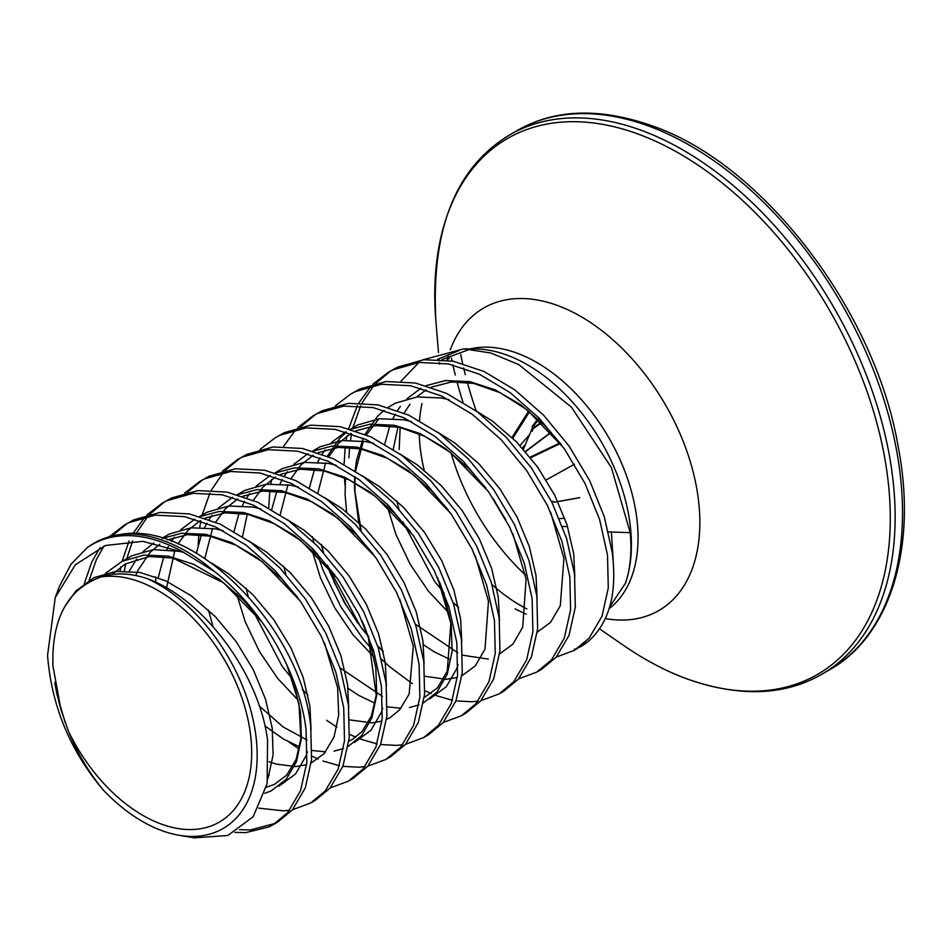 <?xml version="1.0" encoding="UTF-8"?>
<svg xmlns="http://www.w3.org/2000/svg" width="951" height="951" viewBox="0 0 951 951"><rect width="100%" height="100%" fill="white"/><g stroke="black" fill="none" stroke-linecap="round" stroke-linejoin="round"><path stroke-width="1.43" d="M179.05 835.263L194.266 837.855L227.812 835.501L253.144 816.754L267.088 783.802L267.6 740.663C259.92 676.03 205.226 599.831 147.524 578.731A145.123 90.357 59.9 0 1 256.651 742.981A145.123 90.357 59.9 0 1 179.05 835.263A145.123 90.357 59.9 0 1 103.124 789.853C70.089 750.719 51.556 705.892 47.55 655.394L55.253 597.549L75.319 564.787L105.561 545.458L142.959 541.357L183.852 552.495A166.247 103.504 -120.1 0 0 87.254 547.621L70.921 564.371L59.247 586.696L55.253 597.549M147.524 578.731C130.525 572.989 114.928 572.407 100.758 576.984L96.859 578.588C66.308 591.474 51.663 620.587 52.923 665.914L60.995 709.624L68.353 731.034C76.995 752.491 88.586 772.093 103.124 789.853M100.758 576.984A137.681 85.721 59.9 0 1 251.195 740.924A137.681 85.721 59.9 0 1 186.325 829.462A137.681 85.721 59.9 0 1 68.353 731.034M556.311 657.034L574.428 650.306L589.109 638.157L602.007 616.248L608.283 588.003L607.511 555.134L599.629 519.579L585.008 483.465L564.442 448.931L539.015 418.036L510.116 392.62L479.375 374.219L448.456 363.948L419.094 362.45L392.906 369.856L388.341 372.281L373.101 383.978M371.128 385.999L358.872 402.855M357.35 405.673L348.648 428.663M346.972 435.938L346.2 440.194M345.201 447.16L344.096 464.243M574.428 650.306L588.241 641.414C609.401 622.798 617.401 593.139 612.218 552.412L604.337 516.857L589.727 480.73L569.15 446.197L543.722 415.302L514.836 389.898L484.083 371.496L453.163 361.214L423.801 359.716L397.613 367.122L388.341 372.281M390.718 370.961L375.835 383.277M373.921 385.393L362.069 402.939M360.607 405.863L352.94 427.593M351.585 433.727L350.491 440.087M349.588 447.339L348.886 457.823M234.849 832.398L245.679 832.648L268.967 826.918L272.973 824.814L287.642 812.665L300.54 790.757L306.828 762.512L306.044 729.643C299.589 674.069 262.464 608.747 214.332 571.444L183.852 552.495M272.973 824.814L277.68 822.08L292.349 809.931L305.247 788.022L311.536 759.79L310.751 726.909C302.061 630.977 197.119 520.399 120.646 534.426A166.924 103.921 59.9 0 1 214.332 571.444M292.539 809.729L310.656 803.001L325.325 790.852L338.223 768.943L344.512 740.698L343.727 707.829L335.846 672.274L321.236 636.148L300.659 601.614L275.231 570.719L246.345 545.315L215.592 526.913L184.684 516.643L155.322 515.133L129.134 522.551L124.569 524.976L109.222 536.756M100.117 547.574L91.748 562.065L84.33 583.522M310.656 803.001L315.363 800.267L330.033 788.117L342.931 766.209L349.219 737.976L348.435 705.095L340.553 669.54L325.943 633.425L305.366 598.892L279.939 567.997L251.052 542.581L220.299 524.191L189.392 513.909L160.03 512.411L133.841 519.817L124.569 524.976M126.947 523.656L112.016 536.019M104.016 546.017L96.467 559.343L89.168 580.288M330.223 787.915L348.339 781.187L363.009 769.038L375.907 747.129L382.195 718.885L381.41 686.016L373.529 650.46L358.919 614.346L338.342 579.801L312.915 548.905L284.028 523.502L253.275 505.1L222.356 494.829L193.005 493.319L166.805 500.737L162.241 503.162L147.001 514.86M145.028 516.88L132.771 533.737M129.074 541.048L122.097 561.363M120.884 566.82L120.099 571.075M348.339 781.187L353.047 778.453L367.716 766.304L380.614 744.395L386.902 716.162L386.118 683.282L378.236 647.726L363.627 611.612L343.049 577.079L317.622 546.183L288.735 520.779L257.983 502.378L227.075 492.095L197.713 490.597L171.525 498.003L162.241 503.162M164.63 501.843L149.747 514.158M147.821 516.274L135.969 533.82M132.629 540.941L126.852 558.475M125.651 563.788L124.391 570.969M367.906 766.102L386.023 759.373L400.692 747.224L413.59 725.316L419.878 697.071L419.094 664.202L411.212 628.647L396.603 592.532L376.025 557.987L350.598 527.104L321.711 501.688L290.958 483.286L260.039 473.016L230.677 471.506L204.489 478.924L199.924 481.349L184.684 493.046M155.667 576.746L155.798 582.285M386.023 759.373L390.73 756.639L405.399 744.49L418.297 722.582L424.586 694.349L423.801 661.468L415.92 625.924L401.31 589.798L380.733 555.265L355.305 524.37L326.419 498.966L295.666 480.564L264.758 470.281L235.396 468.784L209.208 476.189L199.924 481.349M202.313 480.029L187.418 492.345M405.59 744.288L423.706 737.56L438.375 725.411L451.273 703.502L457.562 675.258L456.777 642.389L448.896 606.833L434.286 570.719L413.709 536.174L388.281 505.29L359.395 479.875L328.642 461.473L297.722 451.202L268.36 449.692L242.172 457.11L237.607 459.535L222.368 471.232M423.706 737.56L428.414 734.826L443.083 722.677L455.981 700.768L462.269 672.535L461.485 639.654L453.603 604.111L438.993 567.985L418.416 533.452L392.989 502.556L364.102 477.152L333.349 458.751L302.442 448.468L273.08 446.97L246.891 454.376L237.607 459.535M239.997 458.216L225.102 470.531M223.188 472.647L211.336 490.193M209.886 493.117L202.206 514.848M200.851 520.982L199.758 527.341M198.854 534.593L198.165 545.078M443.261 722.475L461.39 715.746L476.059 703.597L488.957 681.689L495.245 653.444L494.461 620.575L486.579 585.02L471.969 548.905L451.392 514.36L425.965 483.477L397.078 458.061L366.325 439.659L335.406 429.388L306.044 427.891L279.856 435.296L275.291 437.722L260.051 449.419M461.378 715.746L466.097 713.012L480.766 700.863L493.664 678.955L499.953 650.722L499.168 617.841L491.287 582.297L476.677 546.171L456.1 511.638L430.672 480.742L401.786 455.339L371.033 436.937L340.125 426.654L310.763 425.156L284.563 432.562L275.291 437.722M480.944 700.661L499.061 693.933L513.742 681.784L526.64 659.875L532.917 631.63L532.144 598.761L524.263 563.206L509.653 527.092L489.076 492.559L463.648 461.663L434.762 436.247L404.009 417.846L373.089 407.575L343.727 406.077L317.539 413.483L312.974 415.908L297.734 427.605M295.761 429.626L283.505 446.483M271.617 479.566L270.833 483.821M269.834 490.787L268.729 507.87M499.061 693.933L503.78 691.199L518.45 679.05L531.347 657.141L537.636 628.908L536.851 596.027L528.97 560.484L514.36 524.358L493.783 489.824L468.356 458.929L439.469 433.525L408.716 415.123L377.797 404.841L348.435 403.343L322.246 410.749L312.974 415.908M315.352 414.588L300.468 426.904M518.628 678.848L536.744 672.119L551.425 659.97L564.323 638.062L570.6 609.817L569.827 576.948L561.946 541.392L547.336 505.278L526.759 470.745L501.332 439.849L472.445 414.434L441.692 396.032L410.773 385.761L381.41 384.263L355.222 391.669L350.657 394.094L335.418 405.792M536.744 672.119L541.464 669.385L556.133 657.236L569.031 635.327L575.319 607.095L574.535 574.226L566.653 538.67L552.044 502.544L531.466 468.011L506.039 437.115L477.152 411.712L446.399 393.31L415.48 383.027L386.118 381.529L359.93 388.935L350.657 394.094M239.474 829.664L250.386 829.926L275.291 823.388M258.672 808.136L283.35 810.834L289.675 810.216M268.396 774.922L269.145 775.338M288.938 742.089L299.232 749.079M311.821 756.116L318.086 759.017M323.007 761.002L339.388 765.721M342.883 766.34L358.717 767.207L365.041 766.589M326.621 720.276L336.916 727.265M349.504 734.303L355.769 737.203M360.691 739.189L377.071 743.908M380.566 744.526L396.401 745.394L402.725 744.776M312.392 536.602L313.854 542.355M317.04 553.292L323.245 570.683L340.922 606.904L363.448 639.476L373.814 651.376M381.506 659.245L389.435 666.556L412.282 683.638M424.859 690.676L431.136 693.576M436.057 695.561L452.438 700.281M455.933 700.899L471.767 701.767L478.091 701.149M333.563 581.037L345.629 604.17L358.075 623.464M344.417 477.628L345.07 485.604M399.158 449.502L400.157 427.451M437.591 359.323L458.858 350.669M400.989 381.185L418.939 362.462M422.862 359.823L463.779 348.851L490.775 352.976L518.711 364.566L571.456 407.159L611.398 467.583L630.204 532.655L608.485 531.942M463.779 348.839L475.797 348.981A152.79 95.124 59.9 0 1 630.858 531.728A152.79 95.124 59.9 0 1 625.437 583.272C630.394 568.555 631.987 551.687 630.204 532.655M625.437 583.272L609.674 606.857M470.091 349.148L441.953 359.621M574.392 649.331L578.707 647.572M87.254 547.621C96.907 540.441 108.034 536.043 120.646 534.426M552.995 501.165A2.508 1.688 80.8 0 0 554.647 502.187A2.508 1.688 80.8 0 0 554.968 502.08L579.718 497.623M532.156 429.412A2.508 1.272 23.9 0 0 531.775 429.793A2.508 1.272 23.9 0 0 532.322 431.16L532.774 429.376M533.808 425.691A2.508 1.106 -143.2 0 0 532.655 425.858A2.508 2.508 0 0 0 532.168 427.13A2.508 0.713 5.3 0 1 532.691 426.761M532.536 428.414A2.508 0.713 5.3 0 0 532.013 428.782L523.395 449.264M470.198 348.91A148.701 92.58 59.9 0 1 517.891 353.463A148.701 92.58 59.9 0 1 626.519 475.821A148.701 92.58 59.9 0 1 609.127 608.64M526.854 608.913A148.701 92.58 59.9 0 1 491.988 584.556M424.158 470.127A148.701 92.58 59.9 0 1 419.248 433.775M419.546 420.663A148.701 92.58 59.9 0 1 421.971 403.569M446.934 360.179A148.701 92.58 59.9 0 1 449.431 358.289M525.463 575.022A174.77 108.818 59.9 0 1 451.083 452.973M447.267 359.228A174.77 108.818 59.9 0 1 448.254 355.805M450.298 349.754A174.77 108.818 59.9 0 1 558.641 305.913A174.77 108.818 59.9 0 1 697.689 494.354A174.77 108.818 59.9 0 1 605.323 618.602M438.47 352.548L435.879 320.951A309.55 192.72 59.9 0 1 640.189 134.816A309.55 192.72 59.9 0 1 889.173 491.929A309.55 192.72 59.9 0 1 684.851 678.075A309.55 192.72 59.9 0 1 623.773 645.551C644.279 659.661 664.82 670.586 685.374 678.336C738.606 697.404 784.135 696.013 821.949 674.176L829.331 669.908C888.163 637.574 918.44 550.13 898.065 445.995C874.777 309.895 762.821 164.511 653.706 126.424C600.473 107.356 554.956 108.747 517.13 130.584A311.583 193.992 59.9 0 1 650.746 126.828A311.583 193.992 59.9 0 1 882.207 394.368A311.583 193.992 59.9 0 1 829.331 669.908M435.879 320.951C431.053 229.346 455.684 167.317 509.76 134.852A311.583 193.992 59.9 0 1 643.375 131.095A311.583 193.992 59.9 0 1 874.837 398.635A311.583 193.992 59.9 0 1 821.949 674.176M611.362 531.823L613.181 560.424M579.979 647.096A166.924 103.921 -120.1 0 0 588.241 641.414M574.82 576.615L573.679 553.637L566.962 524.643L554.718 495.198L537.6 467.048L516.5 441.87L492.559 421.198L475.203 410.297M449.193 399.765L441.502 398.005L417.168 396.924L395.45 403.141L388.151 407.361M384.145 410.285L377.499 416.36L365.041 434.298M363.199 438.245L356.506 460.51L355.056 470.876M354.64 476.487L354.509 488.98L358.325 519.65L360.952 530.432M462.733 655.215L488.327 659.091M537.137 598.429L535.995 575.45L529.279 546.456L517.035 517.011L499.917 488.862L478.817 463.684L454.875 443.011L437.519 432.111M411.51 421.578L403.818 419.807L379.485 418.737L357.766 424.954L350.467 429.174M346.461 432.099L339.816 438.173L327.358 456.111M321.283 544.329L323.269 552.246M327.251 565.132L329.985 572.585L344.214 602.411L362.414 629.265L368.81 636.873M377.797 646.323L383.312 651.494M499.453 620.242L498.312 597.264L491.596 568.27L479.352 538.825L462.234 510.663L441.133 485.497L417.192 464.825L399.836 453.924M373.826 443.392L366.135 441.621L341.801 440.551L320.083 446.768L312.784 450.976M429.638 698.937L446.34 686.658L456.646 668.85L458.097 664.559M461.77 642.056L460.629 619.077L453.912 590.084L441.668 560.638L424.55 532.477L403.45 507.311L379.508 486.639L362.153 475.738M336.143 465.205L328.452 463.434L304.118 462.364L282.399 468.581L275.101 472.79M424.087 663.869L422.945 640.891L416.229 611.897L403.985 582.452L386.867 554.29L365.766 529.125L341.825 508.452L324.469 497.539M298.459 487.019L290.768 485.248L266.435 484.178L244.716 490.395L237.417 494.603M354.271 742.565L370.973 730.285L381.28 712.477L382.73 708.186M386.403 685.683L385.262 662.704L378.546 633.711L366.313 604.265L349.183 576.104L328.083 550.938L304.142 530.266L286.786 519.353M260.776 508.833L253.085 507.061L228.763 505.991L207.033 512.209L199.734 516.417M348.72 707.496L347.579 684.518L340.862 655.524L328.63 626.079L311.5 597.917L290.4 572.752L266.458 552.079L249.103 541.167M223.093 530.646L215.401 528.875L191.08 527.805L169.349 534.022L162.05 538.23M278.916 786.192L295.606 773.912L305.913 756.104L307.363 751.813M311.036 729.31L309.907 706.32L303.179 677.338L290.947 647.893L273.817 619.731L252.716 594.565L228.775 573.893L211.419 562.98M181.534 551.485L153.396 549.619L131.666 555.836L123.285 560.793M267.92 778.726L273.115 754.928L272.224 728.133L265.495 699.151L253.263 669.706L236.133 641.545L215.033 616.379L191.092 595.706L165.629 580.776L140.035 572.502L115.713 571.432L93.983 577.649L76.032 590.868L64.716 606.607M54.766 682.509L56.87 694.147L65.215 722.677M561.173 444.379L544.757 425.513L520.815 404.841L495.352 389.91L469.758 381.636L445.437 380.566L426.179 385.642M420.96 388.222L406.873 398.861M400.407 406.35L397.566 410.452M395.331 414.125L393.048 418.452M389.862 425.751L384.763 444.129M387.295 506.443L395.925 534.414L410.154 564.24L428.354 591.094L449.038 613.133M345.486 478.103L345.082 494.437L346.604 512.018M423.421 644.73L434.274 651.863L450.417 659.637M485.806 488.006L469.39 469.14L445.46 448.468L419.985 433.537L394.392 425.263L370.07 424.194L350.812 429.27M345.593 431.849L331.507 442.488M325.04 449.978L322.199 454.079M319.976 457.752L317.682 462.079M314.508 469.378L309.408 487.756M311.928 550.07L320.558 578.042L334.788 607.867L352.987 634.721L373.672 656.749M448.123 509.819L431.706 490.954L407.777 470.281L382.302 455.351L356.708 447.077L332.386 446.007L313.129 451.083M307.91 453.663L293.823 464.302M287.357 471.791L284.515 475.892M282.292 479.566L279.998 483.893M276.824 491.191L271.724 509.57M348.054 688.358L358.919 695.49L375.051 703.264M387.414 706.866L400.989 708.245M409.453 707.52L418.915 704.929M423.516 702.825L436.913 692.114L447.22 674.307L452.117 651.316L451.214 624.522L444.486 595.54L439.231 581.239M410.44 531.633L394.023 512.767L370.094 492.095L344.631 477.164L319.025 468.891L294.703 467.809L275.445 472.897M270.227 475.476L256.14 486.116M249.673 493.605L246.832 497.706M244.609 501.379L242.327 505.706M239.141 513.005L234.041 531.383M236.561 593.697L245.203 621.669L259.421 651.494L277.633 678.348L298.317 700.376M372.756 553.446L356.34 534.581L332.41 513.909L306.947 498.978L281.341 490.704L257.02 489.622L237.762 494.71M232.543 497.29L218.457 507.929M211.99 515.418L209.149 519.519M206.926 523.193L204.643 527.508M201.457 534.819L196.358 553.197M264.889 725.886L283.553 739.117L299.696 746.892M312.047 750.494L325.622 751.872M334.086 751.147L343.549 748.556M348.161 746.452L361.546 735.741L371.853 717.934L376.751 694.943L375.847 668.149L369.119 639.167L363.864 624.866M335.073 575.26L318.656 556.394L294.727 535.722L269.264 520.791L243.658 512.518L219.336 511.436L200.079 516.524M194.86 519.103L180.773 529.743M174.306 537.232L171.465 541.333M168.363 546.599L166.96 549.321M163.774 556.632L158.211 577.685M297.39 597.073L280.973 578.208L257.043 557.536L231.58 542.605L205.975 534.331L181.653 533.249L162.395 538.337M153.836 542.902L143.09 551.556M136.623 559.045L129.277 571.135M264.747 793.36L271.13 790.899L286.18 779.368L296.498 761.561L301.384 738.57L300.48 711.776L293.764 682.794L288.498 668.494M259.718 618.887L243.29 600.022L219.36 579.349L193.897 564.418L168.291 556.145L143.97 555.063L122.251 561.292L105.406 573.37M462.982 402.202A311.583 193.992 59.9 0 1 456.991 381.72M455.279 375.063A311.583 193.992 59.9 0 1 452.878 364.899M452.034 361A311.583 193.992 59.9 0 1 451.44 358.135M476.189 410.832A304.629 189.653 59.9 0 1 467.333 382.373M465.301 374.682A304.629 189.653 59.9 0 1 463.66 367.954M462.626 363.472A304.629 189.653 59.9 0 1 460.724 354.45M505.706 519.472A309.55 192.72 59.9 0 1 493.355 498.835M532.881 428.164L541.274 422.256M525.368 451.511L550.926 432.265M541.713 422.684L532.81 428.949M512.839 438.245L529.517 411.795M519.983 445.52L529.648 434.595M530.111 457.193L559.937 442.964M525.237 444.795L522.337 448.076M560.377 443.523L530.563 457.752M574.428 464.219L546.159 479.934M559.39 518.675L564.751 518.236M533.844 425.703L538.432 419.569M515.073 608.902L526.117 614.18M60.971 709.636L58.368 699.972M112.17 574.428L125.247 564.026L149.307 556.525L172.939 558.082L223.521 582.737L262.262 622.418M286.798 664.725L298.959 703.669L300.885 738.558L296.141 759.373L286.703 775.124L274.185 784.516L266.363 787.226M135.731 575.533L138.061 570.125L150.032 552.424L159.756 544.186M167.388 539.895L187.418 534.676L209.802 536.102L235.943 545.185L262.535 561.934L299.934 600.592M324.469 642.9L337.629 687.728L338.722 714.974L334.003 737.096L324.172 753.549L311.203 762.999M306.602 764.723L295.69 766.577L276.325 764.128L269.097 761.703M166.532 587.932L174.877 550.201M178.003 543.936L187.834 530.48L200.067 520.708M205.071 518.081L225.304 512.839L247.771 514.348L274.09 523.609L300.837 540.62L337.605 578.767M362.176 621.134L368.322 637.111L376.216 695.324L371.425 715.96L361.974 731.616L352.441 739.367L348.886 741.186M307.042 739.985L283.125 726.944L259.266 705.975M213.024 626.638L208.447 609.971M204.81 558.439L212.56 528.387M215.687 522.123L225.375 508.821L237.75 498.895M242.755 496.267L262.749 491.049L285.122 492.475L311.227 501.522L337.795 518.236L375.3 556.965M399.836 599.273L413.305 646.323L409.132 694.099L399.67 709.779L390.148 717.541L386.57 719.372M381.969 721.096L372.019 722.891L349.659 719.895M307.886 694.836L302.335 689.653M293.324 680.179L282.114 666.282L252.098 609.02M248.116 596.111L246.131 588.158M242.493 536.626L247.272 514.253M253.37 500.309L263.023 487.043L275.433 477.093M280.438 474.454L300.385 469.235L324.16 470.935L349.54 480.017L375.312 496.291L412.984 535.151M437.519 577.459L450.845 623.499L447.267 671.073L437.496 687.811L424.253 697.558M382.409 696.358L340.018 667.84M285.799 574.297L283.814 566.344M280.176 514.824L287.927 484.76M291.054 478.496L300.908 465.015L313.117 455.279M318.121 452.64L338.401 447.398L360.893 448.931L387.259 458.216L414.042 475.298L450.655 513.338M475.203 555.646L488.469 601.282L484.998 649.153L475.227 665.938L461.936 675.745M457.336 677.469L446.233 679.323L425.026 676.268M383.253 651.209L377.702 646.026M368.691 636.552L360.714 626.935L327.465 565.393M323.483 552.483L321.497 544.531M317.86 493.01L325.611 462.947M328.737 456.682L338.33 443.475L350.8 433.466M355.805 430.827L375.657 425.62L399.396 427.284L424.693 436.295L450.405 452.462L488.35 491.524M512.886 533.832L526.105 579.111L522.717 627.232L512.958 644.077L499.62 653.931M457.764 652.731L415.385 624.213M361.166 530.67L354.913 491.275L355.068 476.784M355.543 471.197L363.294 441.133M366.42 434.869L378.902 418.797M550.57 512.018L563.931 558.368L560.282 605.728L550.498 622.418L537.303 632.118M458.62 607.582L453.056 602.399M444.058 592.925L434.536 581.299L402.832 521.766M398.849 508.856L396.864 500.904M393.227 449.383L398.005 426.999M404.104 413.067L409.964 404.199M416.586 396.995L426.167 389.839M431.172 387.212L451.356 381.969L473.812 383.455L500.095 392.68L526.818 409.643L563.717 447.909M509.76 134.852L517.13 130.584M599.558 628.873L623.773 645.551M439.421 364.138L439.291 362.545M439.041 359.395L438.958 358.491M567.545 526.509L562.481 526.533M537.802 418.987L532.655 425.858M525.534 451.701L551.093 432.455M528.649 411.094L512.03 437.46M557.868 501.652L579.468 497.718"/></g></svg>
